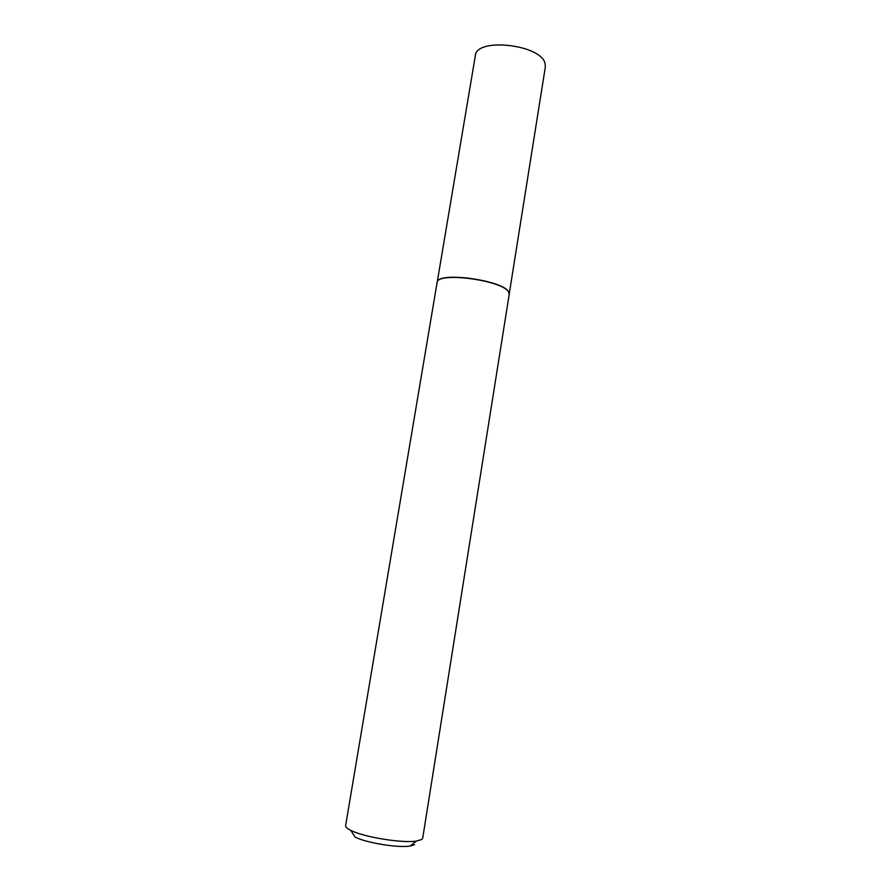 <?xml version="1.0" encoding="UTF-8"?>
<svg xmlns="http://www.w3.org/2000/svg" width="891" height="891" viewBox="0 0 891 891"><rect width="100%" height="100%" fill="white"/><g stroke="black" fill="none" stroke-linecap="round" stroke-linejoin="round"><path stroke-width="1.34" d="M437.236 282.091C438.238 271.165 504.373 280.442 508.75 292.192L509.218 293.885M437.191 282.224L475.349 55.688C476.117 37.043 541.917 44.572 545.103 63.818L545.314 67.148L509.218 294.019M437.069 282.748L437.08 282.647C436.534 271.265 504.228 280.398 508.75 292.404L509.173 294.553M437.08 282.647L345.619 825.578C345.418 826.937 347.111 828.519 350.698 830.323C363.328 837.028 402.264 843.409 416.364 841.071L421.677 839.534L422.702 838.197L509.195 294.453M414.605 844.713L410.105 846.049C398.166 848.087 365.722 842.775 355.052 837.039L350.698 830.323M410.105 846.049L416.364 841.071"/></g></svg>

